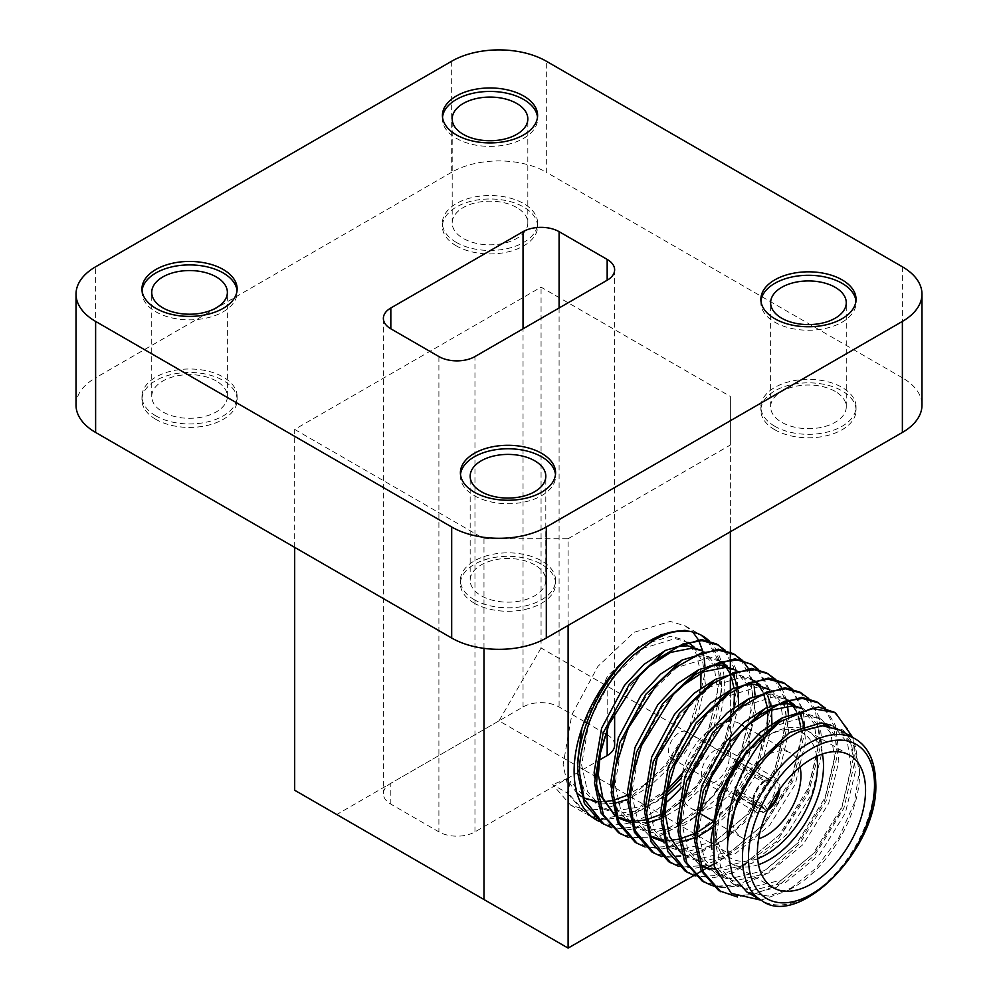 <?xml version="1.0" encoding="UTF-8"?>
<svg xmlns="http://www.w3.org/2000/svg" width="998" height="998" viewBox="0 0 998 998"><rect width="100%" height="100%" fill="white"/><g stroke="black" fill="none" stroke-linecap="round" stroke-linejoin="round"><path stroke-width="0.75" stroke-dasharray="4.99 3.74" d="M474.337 603.216A47.592 27.482 180 0 1 460.402 583.793A47.592 27.482 180 0 1 489.781 558.406A47.592 27.482 180 0 1 541.64 564.357A47.592 27.482 180 0 1 555.587 583.793A47.592 27.482 180 0 1 526.208 609.179A47.592 27.482 180 0 1 474.337 603.216M474.337 599.748A47.592 27.482 180 0 1 460.402 580.325A47.592 27.482 180 0 1 489.781 554.938A47.592 27.482 180 0 1 541.64 560.888A47.592 27.482 180 0 1 555.587 580.325A47.592 27.482 180 0 1 526.208 605.711A47.592 27.482 180 0 1 474.337 599.748M774.797 429.751A47.592 27.482 180 0 1 760.863 410.315A47.592 27.482 180 0 1 790.241 384.929A47.592 27.482 180 0 1 842.112 390.892A47.592 27.482 180 0 1 856.047 410.315A47.592 27.482 180 0 1 826.668 435.702A47.592 27.482 180 0 1 774.797 429.751M774.797 426.283A47.592 27.482 180 0 1 760.863 406.847A47.592 27.482 180 0 1 790.241 381.461A47.592 27.482 180 0 1 842.112 387.424A47.592 27.482 180 0 1 856.047 406.847A47.592 27.482 180 0 1 826.668 432.234A47.592 27.482 180 0 1 774.797 426.283M155.888 419.372A47.592 27.482 180 0 1 141.953 399.936A47.592 27.482 180 0 1 171.332 374.549A47.592 27.482 180 0 1 223.203 380.512A47.592 27.482 180 0 1 237.137 399.936A47.592 27.482 180 0 1 207.759 425.323A47.592 27.482 180 0 1 155.888 419.372M155.888 415.892A47.592 27.482 180 0 1 141.953 396.468A47.592 27.482 180 0 1 171.332 371.081A47.592 27.482 180 0 1 223.203 377.044A47.592 27.482 180 0 1 237.137 396.468A47.592 27.482 180 0 1 207.759 421.855A47.592 27.482 180 0 1 155.888 415.892M456.36 245.895A47.592 27.482 180 0 1 442.413 226.471A47.592 27.482 180 0 1 471.792 201.085A47.592 27.482 180 0 1 523.663 207.035A47.592 27.482 180 0 1 537.598 226.471A47.592 27.482 180 0 1 508.219 251.845A47.592 27.482 180 0 1 456.36 245.895M456.36 242.427A47.592 27.482 180 0 1 442.413 222.991A47.592 27.482 180 0 1 471.792 197.616A47.592 27.482 180 0 1 523.663 203.567A47.592 27.482 180 0 1 537.598 222.991A47.592 27.482 180 0 1 508.219 248.377A47.592 27.482 180 0 1 456.36 242.427M534.728 564.88A37.824 21.831 0 0 0 493.523 560.152A37.824 21.831 0 0 0 470.17 580.325A37.824 21.831 0 0 0 481.248 595.756A37.824 21.831 0 0 0 522.465 600.497A37.824 21.831 0 0 0 545.806 580.325A37.824 21.831 0 0 0 534.728 564.88M835.201 391.416A37.824 21.831 0 0 0 793.984 386.675A37.824 21.831 0 0 0 770.631 406.847A37.824 21.831 0 0 0 781.708 422.291A37.824 21.831 0 0 0 822.926 427.019A37.824 21.831 0 0 0 846.267 406.847A37.824 21.831 0 0 0 835.201 391.416M216.292 381.024A37.824 21.831 0 0 0 175.074 376.296A37.824 21.831 0 0 0 151.733 396.468A37.824 21.831 0 0 0 162.799 411.912A37.824 21.831 0 0 0 204.016 416.64A37.824 21.831 0 0 0 227.369 396.468A37.824 21.831 0 0 0 216.292 381.024M516.752 207.559A37.824 21.831 0 0 0 475.535 202.819A37.824 21.831 0 0 0 452.194 222.991A37.824 21.831 0 0 0 463.272 238.435A37.824 21.831 0 0 0 504.477 243.163A37.824 21.831 0 0 0 527.83 222.991A37.824 21.831 0 0 0 516.752 207.559M760.963 301.034A47.592 27.482 0 0 0 760.863 302.768A47.592 27.482 0 0 0 774.797 322.192A47.592 27.482 0 0 0 826.668 328.155A47.592 27.482 0 0 0 856.047 302.768A47.592 27.482 0 0 0 855.947 301.034M460.49 474.499A47.592 27.482 0 0 0 460.402 476.233A47.592 27.482 0 0 0 474.337 495.669A47.592 27.482 0 0 0 526.208 501.62A47.592 27.482 0 0 0 555.587 476.233A47.592 27.482 0 0 0 555.487 474.499M142.053 290.655A47.592 27.482 0 0 0 141.953 292.389A47.592 27.482 0 0 0 155.888 311.813A47.592 27.482 0 0 0 207.759 317.763A47.592 27.482 0 0 0 237.137 292.389A47.592 27.482 0 0 0 237.037 290.655M442.513 117.178A47.592 27.482 0 0 0 442.413 118.912A47.592 27.482 0 0 0 456.36 138.335A47.592 27.482 0 0 0 508.219 144.298A47.592 27.482 0 0 0 537.598 118.912A47.592 27.482 0 0 0 537.51 117.178M735.164 762.522L735.164 765.99L763.408 782.307A15.294 8.832 120 0 0 753.49 800.471A15.294 8.832 120 0 0 756.659 807.482A15.294 8.832 120 0 0 763.408 807.195L765.216 810.326A17.852 10.304 -60 0 1 753.49 802.554A17.852 10.304 -60 0 1 765.216 781.259L736.973 764.955L736.973 761.474A19.548 11.29 120 0 0 735.164 762.522L765.216 779.862A19.548 11.29 120 0 0 752.292 803.253A19.548 11.29 120 0 0 756.334 812.197A19.548 11.29 120 0 0 765.216 811.711L735.164 794.371A19.548 11.29 120 0 0 736.973 793.323L767.013 810.675A19.548 11.29 120 0 0 767.612 810.264M753.49 800.471L753.49 802.554M735.164 765.99A15.294 8.832 -60 0 1 736.973 764.955M768.635 808.093A17.852 10.304 -60 0 1 767.013 809.278L765.216 806.159A15.294 8.832 120 0 0 775.122 787.983A15.294 8.832 120 0 0 771.953 780.985A15.294 8.832 120 0 0 765.216 781.259L767.013 780.211A17.852 10.304 -60 0 1 778.477 791.052M690.092 738.894A15.294 8.832 120 0 0 686.923 731.883A15.294 8.832 120 0 0 675.135 735.988A15.294 8.832 120 0 0 668.46 751.382A15.294 8.832 120 0 0 671.629 758.38A15.294 8.832 120 0 0 683.418 754.288A15.294 8.832 120 0 0 690.092 738.894M800.059 767.013A48.852 28.206 120 0 0 790.84 753.141A48.852 28.206 120 0 0 753.191 766.227A48.852 28.206 120 0 0 731.871 815.391A48.852 28.206 120 0 0 741.988 837.746A48.852 28.206 120 0 0 758.617 838.794M749.872 746.005A48.852 28.206 120 0 0 739.755 723.65A48.852 28.206 120 0 0 702.118 736.736A48.852 28.206 120 0 0 680.798 785.9A48.852 28.206 120 0 0 690.915 808.255A48.852 28.206 120 0 0 728.552 795.169A48.852 28.206 120 0 0 749.872 746.005M701.519 773.937A19.548 11.29 120 0 0 705.561 782.881A19.548 11.29 120 0 0 720.618 777.642A19.548 11.29 120 0 0 729.151 757.969A19.548 11.29 120 0 0 725.109 749.024A19.548 11.29 120 0 0 710.04 754.263A19.548 11.29 120 0 0 701.519 773.937M779.85 789.069A19.548 11.29 120 0 0 779.937 787.285A19.548 11.29 120 0 0 775.883 778.34A19.548 11.29 120 0 0 767.013 778.827L736.973 761.474M716.377 812.472A72.243 41.704 120 0 0 715.329 824.934L715.329 828.402A76.484 44.161 -60 0 1 769.421 734.728A76.484 44.161 -60 0 1 807.656 730.935A76.484 44.161 -60 0 1 822.389 754.001M816.738 756.272A72.243 41.704 120 0 0 766.414 736.462A72.243 41.704 120 0 0 741.414 758.443M746.766 891.938L768.186 896.092L793.46 887.347C828.764 867.923 860.363 813.195 859.528 772.914L854.463 746.654L840.154 730.174M793.472 887.372L788.358 890.328L815.678 868.51L838.732 838.008L854.138 803.415L859.552 770.057L855.323 745.905L843.135 730.062L824.573 724.56L801.955 730.461L825.346 725.309L838.345 729.151L851.693 745.281L855.573 770.681L845.331 813.096L819.782 854.163L785.376 882.631L750.97 890.678L736.624 886.062L721.08 868.672L715.167 842.1L722.627 798.063L745.406 755.399L777.03 725.321L808.642 715.678L821.653 719.508L835.002 735.638L838.881 761.037L828.639 803.465L803.078 844.52L768.685 872.988L734.279 881.034L719.932 876.431L704.388 859.029L698.475 832.457L705.935 788.432L728.715 745.768L747.228 725.571M833.33 711.412L848.662 729.85L853.215 758.817L841.763 807.195L812.871 854.014L773.924 886.511L753.415 894.445L734.977 895.78L718.747 890.59M852.878 737.522L855.236 759.989L843.896 808.118L815.067 854.987L776.219 887.546L737.46 896.99M736.362 691.365L724.91 739.73L696.03 786.549L657.083 819.059L636.574 826.993L618.124 828.315L601.906 823.125M738.395 692.525L724.872 745.606L693.211 793.185L650.209 824.435L630.15 829.538L611.712 827.729M740.778 659.666L750.396 677.455L753.053 700.995L741.601 749.373L712.722 796.192L673.775 828.689L653.266 836.623L634.815 837.958L618.598 832.769M755.024 695.082L755.087 702.168L750.321 731.634L733.829 770.219L696.691 815.478M694.758 817.088L657.445 837.26L628.403 837.359M757.47 669.309L767.088 687.086L769.757 710.638L758.293 759.004L729.413 805.823L690.466 838.332L669.957 846.267L651.519 847.589L635.289 842.399M771.778 711.799L758.804 763.657L726.457 812.609L709.503 828.29L681.185 844.645L662.273 848.911L645.095 847.003M774.161 678.939L783.779 696.729L786.449 720.269L774.984 768.647L746.105 815.466L707.158 847.963L686.649 855.897L668.211 857.232L651.981 852.043M788.408 714.356L788.47 721.442L775.671 772.914L744.321 820.967L724.66 839.106L696.841 854.675L661.786 856.646M803.165 728.889L791.676 778.29L762.796 825.109L723.849 857.606L703.341 865.54L684.902 866.863L668.672 861.673M792.038 688.87L803.165 709.99L805.161 731.072L792.849 781.434L758.355 833.455L716.414 863.208L695.531 868.185L678.49 866.276M799.934 692.138L815.279 710.576L819.832 739.543L808.38 787.921L779.488 834.74L740.541 867.237L720.032 875.171L701.594 876.506L685.364 871.316M808.729 698.513L818.971 716.452L821.853 740.716L808.368 793.697L776.594 841.451L733.667 872.614L713.757 877.704L695.182 875.92M824.236 707.856L833.854 725.633L836.524 749.186L825.072 797.564L796.179 844.383L757.233 876.88L736.724 884.814L718.286 886.137L702.056 880.947M825.421 708.143L835.538 725.671L838.545 750.359L826.169 800.858L800.084 843.298L766.651 873.699L742.088 885.126L724.96 887.571M713.009 885.9L711.873 885.55M716.477 643.947L717.475 644.546M724.086 650.035L733.38 666.739L736.412 688.807M725.259 650.322L735.252 667.413L738.433 690.466M733.168 653.59L734.166 654.189M741.963 659.965L742.799 660.838M748.213 668.348L754.201 686.736M749.86 663.221L750.845 663.82M758.642 669.596L769.533 689.793L771.816 709.74M766.551 672.864L767.524 673.438M775.346 679.239L776.182 680.112M781.596 687.622L786.15 699.136M787.173 703.59L787.584 706.01M783.243 682.495L784.253 683.106M790.853 688.583L799.934 704.625L803.165 725.783M816.626 701.769L817.636 702.367M761.037 900.171L788.358 890.328M758.505 864.642A76.484 44.161 -60 0 1 731.172 863.42A76.484 44.161 -60 0 1 715.329 828.402M715.329 824.934A72.243 41.704 120 0 0 757.657 858.604M736.973 793.323L736.973 789.842L765.216 806.159M736.973 789.842A15.294 8.832 -60 0 1 735.164 790.89L735.164 794.371M763.408 807.195L735.164 790.89M765.216 779.862L765.216 781.259L763.408 782.307M767.013 810.675L767.013 809.278M765.216 810.326L765.216 811.711M767.013 780.211L767.013 778.827M584.341 721.554L559.092 706.971A25.499 14.721 0 0 0 523.039 706.971L390.829 783.305A25.499 14.721 0 0 0 383.369 793.709A25.499 14.721 0 0 0 390.829 804.114L438.908 831.87A25.499 14.721 0 0 0 474.961 831.87L598.912 760.314M614.631 745.132A25.499 14.721 0 0 0 607.171 734.728L607.171 680.212M605.337 733.667L586.612 722.864M294.684 547.378L294.684 429.414L541.066 287.162L730.361 396.456L730.361 757.282L541.066 647.989L541.066 287.162M483.98 648.351L483.98 538.695L294.684 429.414M902.379 266.79L902.379 377.805A66.916 38.635 180 0 1 921.977 405.126M902.379 377.805L546.318 172.242L546.318 61.215M451.682 61.215L451.682 172.242A66.916 38.635 180 0 1 546.318 172.242M451.682 172.242L95.621 377.805L95.621 266.79M76.023 405.126A66.916 38.635 180 0 1 95.621 377.805M568.111 948.1L294.684 790.241M730.361 757.282L730.361 689.793M541.066 647.989L499 720.855L730.361 854.425L712.822 864.542M499 720.855L336.75 814.53M483.98 538.695L568.111 538.695L568.111 625.434M568.111 538.695L730.361 445.021L730.361 396.456M730.361 678.104L730.361 674.96M730.361 673.887L730.361 671.928M730.361 668.248L730.361 667.151M730.361 660.04L730.361 656.746M730.361 531.759L730.361 445.021M709.054 866.726L707.619 867.561M702.53 870.493L701.357 871.167M694.945 874.872L693.884 875.483M599.012 821.279A106.225 61.327 120 0 0 665.292 803.253M680.848 788.208A106.225 61.327 120 0 0 709.091 640.828M690.304 631.447L702.068 635.639M708.568 640.691L718.834 658.668L721.704 682.894L720.581 695.419M720.257 697.565L706.509 739.481L681.409 778.028M666.003 793.859L663.308 796.204M661.375 797.814L631.223 815.69L603.466 819.845L595.02 818.086M591.964 816.975L587.236 814.655L569.708 794.957L563.121 764.805L571.792 714.83L597.902 666.402L634.067 632.295L670.232 621.43L685.115 625.846L692.762 631.971M698.126 639.444L698.775 640.654M702.654 650.808L703.066 652.467M703.702 655.412L704.114 657.819M704.95 666.165L705.012 673.251L693.548 721.629L664.668 768.448L625.721 800.945L605.212 808.879L586.774 810.214L570.544 805.024L552.692 784.628L567.351 793.098L570.557 781.322L566.39 778.914L552.692 784.628M635.714 650.272L661.449 634.204L684.902 629.9L701.02 635.065M707.382 640.392L717.013 658.181L719.67 681.721L709.166 727.829L682.32 773.313M668.697 788.308L663.982 792.686M661.711 794.67L630.424 814.044L601.432 818.684L585.202 813.495L567.351 793.098M802.841 708.655L804.962 709.877L818.31 725.995L822.19 751.407L811.948 793.822L786.387 834.889L751.981 863.357L717.574 871.404L709.865 869.745M700.484 865.166L703.241 866.788L687.697 849.398L681.784 822.826L689.244 778.789L712.011 736.125L743.635 706.048L775.259 696.404L788.27 700.234L784.091 697.827L771.092 693.997L748.949 698.55M794.046 704.663L799.298 711.586M804.276 725.396L805.498 741.764L795.256 784.191L769.695 825.246L735.289 853.714L700.883 861.761L686.537 857.157L681.547 853.652M667.5 787.36L678.178 755.236L695.319 726.494L726.943 696.417L758.567 686.761L771.579 690.604L784.915 706.721L788.807 732.12L778.565 774.548L753.003 815.615L718.597 844.083L684.191 852.13L669.845 847.514L654.314 830.124L648.401 803.552L655.848 759.515L678.628 716.851L710.252 686.774L741.876 677.131L754.887 680.96L750.708 678.553L737.709 674.723L715.566 679.276M760.663 685.389L768.036 696.629M770.718 705.249L771.516 709.865M771.99 725.134L761.187 766.476L736.312 805.972L715.329 825.857M698.662 836.087L694.895 837.771M680.736 841.988L664.244 841.988M651.108 836.598L648.987 835.463L653.154 837.883L637.622 820.481L631.709 793.909L639.157 749.885L661.936 707.22L680.449 687.036M736.075 670.107L738.183 671.317L751.531 687.447L755.424 712.846L745.182 755.274L719.62 796.329L685.214 824.81L650.808 832.856L636.462 828.24L620.918 810.85L615.018 784.278L622.465 740.242L645.244 697.577L676.869 667.5L708.493 657.857L721.492 661.686L717.325 659.279L704.326 655.449L682.183 659.99M727.28 666.115L732.532 673.039M737.322 685.975L738.133 690.591M738.595 705.86L727.804 747.203L702.929 786.698L683.268 805.573L661.512 818.497M647.353 822.701L630.861 822.714M617.725 817.325L614.768 815.104M600.721 748.837L611.4 716.689L628.553 687.946L647.091 667.737M702.692 650.833L704.8 652.043L718.148 668.173L722.028 693.573L711.799 736L686.237 777.055L680.885 782.993M665.978 796.404L640.616 810.463L617.425 813.57L603.079 808.966L587.535 791.576L581.634 765.004L589.082 720.968L611.861 678.303L643.485 648.226L675.11 638.583L688.109 642.413L683.942 640.005L695.793 652.867L701.008 672.989M693.884 646.841L702.891 662.61L705.337 683.942L695.107 726.369L669.546 767.425L649.885 786.299L628.129 799.223M614.631 803.315L600.734 803.939L586.387 799.336L570.557 781.322M830.735 725.059L834.178 726.744L847.514 742.861L851.394 768.26L841.164 810.688L815.603 851.756L781.197 880.224L746.791 888.27L732.445 883.654L718.934 870.044L711.873 849.41M782.332 717.824L804.475 713.271L817.474 717.1L830.823 733.231L834.702 758.63L824.473 801.057L798.911 842.112L764.505 870.58L730.099 878.627L715.753 874.023L701.257 858.679L694.62 835.276M765.641 708.181L776.357 704.588M800.783 707.47L814.131 723.587L818.011 748.987L807.781 791.414L782.22 832.469L748.812 860.413L715.042 869.133M710.539 868.572L708.069 868.035M699.062 864.38L684.566 849.036L677.929 825.633M786.025 699.049L787.709 700.309M791.576 704.101L793.173 706.147M796.042 710.888L798.35 716.389M800.733 726.731L801.319 739.356L791.09 781.783L765.528 822.839L731.122 851.306L696.716 859.353L682.37 854.75L667.874 839.405L661.237 816.002M732.258 688.907L743.011 685.302M767.4 688.183L780.748 704.314L784.628 729.713L774.398 772.14L748.837 813.195L714.431 841.676L680.025 849.71L665.678 845.106L651.183 829.762L644.546 806.359M752.642 679.775L754.313 681.035M758.193 684.828L759.79 686.874M762.659 691.614L763.458 693.273M767.3 707.17L767.774 711.549M767.188 729.151L755.361 767.687L732.145 803.565L713.745 821.441M698.45 831.646L694.496 833.667M680.362 838.782L678.515 839.206M671.23 840.216L668.386 840.328M665.504 840.254L663.732 840.116M648.987 835.463L634.491 820.119L627.854 796.728M698.874 669.633L709.59 666.028M734.017 668.91L747.365 685.04L751.245 710.439L741.003 752.866L715.454 793.921L695.194 813.258L669.833 827.33L646.642 830.436L632.295 825.833L617.799 810.488L611.163 787.085M719.259 660.501L720.943 661.761M724.81 665.554L726.407 667.6M729.276 672.34L731.584 677.842M733.917 687.896L734.391 692.275M734.104 707.283L722.652 746.978L698.75 784.291L680.773 801.843M678.49 803.627L661.113 814.393M646.978 819.508L645.12 819.932M637.834 820.942L635.002 821.055M632.121 820.98L630.349 820.843M596.891 790.453L594.471 777.454M665.491 650.359L676.22 646.754M700.633 649.636L713.982 665.766L717.861 691.165L707.619 733.592L682.008 774.722M667.026 789.767L639.132 807.058L613.259 811.162L598.912 806.559L584.404 791.214L577.78 767.811M581.946 728.078L607.682 675.895L639.306 645.818L670.93 636.163L683.942 640.005M700.721 688.009L689.269 727.704L665.367 765.017L647.39 782.557M645.107 784.353L627.717 795.119M613.595 800.234L611.737 800.658M604.451 801.668L601.619 801.781M598.738 801.706L596.966 801.569M584.341 798.051L586.387 799.336M576.981 793.223L566.39 778.914M855.174 738.857A93.388 53.917 -60 0 1 874.51 781.609A93.388 53.917 -60 0 1 833.754 875.583A93.388 53.917 -60 0 1 761.786 900.608M607.171 682.383L607.171 728.765M559.092 307.983L559.092 706.971M523.039 706.971L523.039 328.804M390.829 804.114L390.829 783.305M438.908 356.56L438.908 831.87M474.961 831.87L474.961 356.56M460.402 580.325L460.402 583.793M760.863 406.847L760.863 410.315M141.953 396.468L141.953 399.936M442.413 222.991L442.413 226.471M470.17 580.325L470.17 476.233M770.631 406.847L770.631 302.768M151.733 396.468L151.733 292.389M452.194 222.991L452.194 118.912M760.863 302.768L760.863 299.3M460.402 476.233L460.402 472.765M141.953 292.389L141.953 288.909M442.413 118.912L442.413 115.444M686.923 731.883L771.953 780.985M739.755 723.65L758.131 734.254M760.376 735.551L790.84 753.141M705.561 782.881L756.334 812.197M766.414 736.462L769.421 734.728M807.656 730.935L849.722 755.224M859.552 772.914L859.552 770.057M731.172 863.42L773.238 887.696M725.109 749.024L775.883 778.34M690.915 808.255L699.685 813.333M714.244 821.728L741.988 837.746M671.629 758.38L756.659 807.482M614.631 269.822L614.631 670.768M614.631 672.203L614.631 712.185M383.369 318.387L383.369 793.709M537.598 118.912L537.598 115.444M237.137 292.389L237.137 288.909M555.587 476.233L555.587 472.765M856.047 302.768L856.047 299.3M527.83 222.991L527.83 118.912M227.369 396.468L227.369 292.389M846.267 406.847L846.267 302.768M545.806 580.325L545.806 476.233M537.598 222.991L537.598 226.471M237.137 396.468L237.137 399.936M856.047 406.847L856.047 410.315M555.587 580.325L555.587 583.793M596.118 819.782L587.236 814.655M685.115 625.846L699.785 634.316M570.544 805.024L585.202 813.495M838.345 729.151L834.166 726.744M736.624 886.062L732.445 883.654M821.653 719.508L817.474 717.1M719.932 876.431L715.753 874.023M686.537 857.157L682.37 854.75M771.579 690.604L769.458 689.381M669.845 847.514L665.678 845.106M636.462 828.24L632.295 825.833M603.079 808.966L598.912 806.559"/><path stroke-width="1.5" d="M534.728 460.802A37.824 21.831 0 0 0 493.523 456.061A37.824 21.831 0 0 0 470.17 476.233A37.824 21.831 0 0 0 481.248 491.677A37.824 21.831 0 0 0 522.465 496.405A37.824 21.831 0 0 0 545.806 476.233A37.824 21.831 0 0 0 534.728 460.802M835.201 287.324A37.824 21.831 0 0 0 793.984 282.596A37.824 21.831 0 0 0 770.631 302.768A37.824 21.831 0 0 0 781.708 318.2A37.824 21.831 0 0 0 822.926 322.94A37.824 21.831 0 0 0 846.267 302.768A37.824 21.831 0 0 0 835.201 287.324M216.292 276.945A37.824 21.831 0 0 0 175.074 272.217A37.824 21.831 0 0 0 151.733 292.389A37.824 21.831 0 0 0 162.799 307.821A37.824 21.831 0 0 0 204.016 312.561A37.824 21.831 0 0 0 227.369 292.389A37.824 21.831 0 0 0 216.292 276.945M516.752 103.468A37.824 21.831 0 0 0 475.535 98.74A37.824 21.831 0 0 0 452.194 118.912A37.824 21.831 0 0 0 463.272 134.356A37.824 21.831 0 0 0 504.477 139.084A37.824 21.831 0 0 0 527.83 118.912A37.824 21.831 0 0 0 516.752 103.468M842.112 279.864A47.592 27.482 0 0 0 790.241 273.914A47.592 27.482 0 0 0 760.863 299.3A47.592 27.482 0 0 0 774.797 318.724A47.592 27.482 0 0 0 826.668 324.674A47.592 27.482 0 0 0 856.047 299.3A47.592 27.482 0 0 0 842.112 279.864M855.947 301.034A47.592 27.482 0 0 0 842.112 283.332A47.592 27.482 0 0 0 791.639 277.057A47.592 27.482 0 0 0 760.963 301.034M541.64 453.341A47.592 27.482 0 0 0 489.781 447.378A47.592 27.482 0 0 0 460.402 472.765A47.592 27.482 0 0 0 474.337 492.201A47.592 27.482 0 0 0 526.208 498.152A47.592 27.482 0 0 0 555.587 472.765A47.592 27.482 0 0 0 541.64 453.341M555.487 474.499A47.592 27.482 0 0 0 541.64 456.81A47.592 27.482 0 0 0 491.178 450.535A47.592 27.482 0 0 0 460.49 474.499M223.203 269.485A47.592 27.482 0 0 0 171.332 263.534A47.592 27.482 0 0 0 141.953 288.909A47.592 27.482 0 0 0 155.888 308.345A47.592 27.482 0 0 0 207.759 314.295A47.592 27.482 0 0 0 237.137 288.909A47.592 27.482 0 0 0 223.203 269.485M237.037 290.655A47.592 27.482 0 0 0 223.203 272.953A47.592 27.482 0 0 0 172.729 266.678A47.592 27.482 0 0 0 142.053 290.655M523.663 96.008A47.592 27.482 0 0 0 471.792 90.057A47.592 27.482 0 0 0 442.413 115.444A47.592 27.482 0 0 0 456.36 134.867A47.592 27.482 0 0 0 508.219 140.83A47.592 27.482 0 0 0 537.598 115.444A47.592 27.482 0 0 0 523.663 96.008M537.51 117.178A47.592 27.482 0 0 0 523.663 99.488A47.592 27.482 0 0 0 473.189 93.213A47.592 27.482 0 0 0 442.513 117.178M758.617 838.794A48.852 28.206 120 0 0 800.957 775.496A48.852 28.206 120 0 0 800.059 767.013M767.612 810.264A19.548 11.29 120 0 0 779.85 789.069M822.389 754.001A76.484 44.161 -60 0 1 823.5 765.953A76.484 44.161 -60 0 1 758.505 864.642M757.657 858.604A72.243 41.704 120 0 0 817.487 765.953A72.243 41.704 120 0 0 816.738 756.272M741.414 758.443A72.243 41.704 120 0 0 716.377 812.472M865.565 790.241A76.484 44.161 120 0 0 849.722 755.224A76.484 44.161 120 0 0 790.79 775.72A76.484 44.161 120 0 0 757.395 852.691A76.484 44.161 120 0 0 773.238 887.696A76.484 44.161 120 0 0 832.182 867.212A76.484 44.161 120 0 0 865.565 790.241M727.392 849.198L732.445 875.458L746.766 891.938L761.786 900.608A93.388 53.917 -60 0 1 742.437 857.856A93.388 53.917 -60 0 1 783.205 763.869A93.388 53.917 -60 0 1 855.174 738.857L840.154 730.174L822.639 725.808L800.072 731.359C764.58 746.916 730.698 798.949 727.779 841.065L727.392 849.198M737.46 896.99L718.747 890.59L701.22 870.88L694.633 840.74L703.303 790.753L729.413 742.337L765.578 708.218L801.743 697.353L816.626 701.769L825.421 708.143M720.793 891.763L703.041 871.616L696.666 841.913L698.837 815.99L711.362 777.068L740.753 732.295L758.754 715.541L784.59 701.257L802.517 698.463L818.659 702.941M611.712 827.729L601.906 823.125L584.366 803.427L577.792 773.275C575.809 732.831 602.605 676.407 635.714 650.272A106.225 61.327 120 0 0 577.518 743.385A106.225 61.327 120 0 0 596.13 819.795A106.225 61.327 120 0 0 599.012 821.279M603.927 824.298L584.217 799.361L579.813 774.448C578.428 764.73 581.397 747.851 588.72 723.812C598.264 698.962 605.574 688.046 616.34 673.775C622.677 666.04 624.336 663.857 633.892 654.8L653.927 640.055C668.074 632.969 672.964 630.362 690.304 631.447A106.225 61.327 120 0 0 635.714 650.272M628.403 837.359L618.598 832.769L601.07 813.058L594.484 782.919L603.154 732.931L629.251 684.503L665.429 650.397L701.594 639.531L716.477 643.947L725.259 650.322M696.691 815.478L694.758 817.088M620.619 833.929L603.478 815.029L596.505 784.079L598.413 759.653L609.005 724.236L639.481 675.708L655.412 660.252L683.056 643.91L701.981 640.616L718.498 645.12M645.095 847.003L635.289 842.399L617.762 822.701L611.175 792.549L619.845 742.574L645.955 694.146L682.121 660.04L718.286 649.174L733.168 653.59L741.963 659.965M637.298 843.584L618.922 821.953L613.196 793.722L615.379 767.774L628.041 728.565L656.634 684.828L673.5 668.747L701.12 653.079L719.009 650.272L735.202 654.75M661.786 856.646L651.981 852.043L634.454 832.332L627.867 802.192L636.537 752.205L662.647 703.777L698.812 669.67L734.977 658.805L751.881 664.394M654.002 853.215L635.352 830.997L629.888 803.353L632.358 775.945L641.514 745.643L673.463 694.309L695.531 674.374L720.282 661.948L737.435 660.015L751.893 664.381L758.642 669.596M678.49 866.276L668.672 861.673L651.145 841.975L644.558 811.823L653.228 761.848L679.339 713.42L715.504 679.314L751.669 668.448L766.551 672.864L775.346 679.239M670.693 862.846L651.282 838.694L646.579 812.996L657.133 757.956L690.753 703.291L712.934 683.518L734.99 672.19L754.787 669.708L768.585 674.024M695.182 875.92L685.364 871.316L667.837 851.606L661.25 821.466L669.92 771.479L696.03 723.051L732.195 688.944L768.36 678.079L783.243 682.495L792.038 688.87M687.385 872.477L667.625 847.377L663.271 822.639L665.092 798.687L674.972 764.718L706.347 714.144L728.178 694.184L749.061 682.732L768.011 679.164L785.276 683.667M711.873 885.55L702.056 880.947L684.528 861.249L677.941 831.097L686.612 781.122L712.722 732.694L748.887 698.588L785.052 687.722L799.934 692.138L808.729 698.513M724.96 887.571L713.009 885.9M704.077 882.12L686.898 863.133L679.975 832.27L681.933 807.532L692.437 772.489L723.001 723.824L738.782 708.518L766.589 692.076L785.551 688.807L801.968 693.298M717.475 644.546L724.086 650.035M736.412 688.807L736.362 691.365M738.433 690.466L738.395 692.525M734.166 654.189L740.778 659.666M742.799 660.838L748.213 668.348M754.201 686.736L755.024 695.082M750.845 663.82L757.47 669.309M771.816 709.74L771.778 711.799M767.524 673.438L774.161 678.939M776.182 680.112L781.596 687.622M786.15 699.136L787.173 703.59M787.584 706.01L788.408 714.356M784.253 683.106L790.853 688.583M803.165 725.783L803.165 728.889M817.636 702.367L824.236 707.856M830.735 725.059L821.167 722.901L789.543 732.557L757.919 762.634L736.886 800.546L727.779 841.065C723.625 799.959 749.81 747.053 780.561 721.467A106.225 61.327 -60 0 0 729.251 778.889L746.105 751.968L782.27 717.861L818.435 706.996L835.351 712.584L852.878 737.522M780.561 721.467L811.636 708.468L835.351 712.572M729.251 778.889L713.657 824.872L714.194 866.127L731.272 893.36L761.037 900.171M778.477 791.052A17.852 10.304 -60 0 1 768.635 808.093M598.912 760.314L607.171 755.548A25.499 14.721 0 0 0 614.631 745.132L614.631 712.185M607.171 734.728L605.337 733.667M586.612 722.864L584.341 721.554M607.171 259.405A25.499 14.721 180 0 1 614.631 269.822A25.499 14.721 180 0 1 607.171 280.226L607.171 259.405L559.092 231.661L559.092 307.983M523.039 328.804L523.039 231.661A25.499 14.721 180 0 1 559.092 231.661M523.039 231.661L390.829 307.983L390.829 328.804A25.499 14.721 180 0 1 383.369 318.387A25.499 14.721 180 0 1 390.829 307.983M390.829 328.804L438.908 356.56A25.499 14.721 180 0 0 474.961 356.56L607.171 280.226M451.682 61.215L95.621 266.79A66.916 38.635 0 0 0 76.023 294.111A66.916 38.635 0 0 0 95.621 321.418L451.682 526.994A66.916 38.635 0 0 0 546.318 526.994L902.379 321.418A66.916 38.635 0 0 0 921.977 294.111A66.916 38.635 0 0 0 902.379 266.79L546.318 61.215A66.916 38.635 0 0 0 451.682 61.215M568.111 625.434L568.111 948.1L294.684 790.241L294.684 547.378M483.98 899.522L483.98 648.351M546.318 526.994L546.318 638.021A66.916 38.635 180 0 1 451.682 638.021L451.682 526.994M546.318 638.021L902.379 432.446L902.379 321.418M921.977 294.111L921.977 405.126A66.916 38.635 180 0 1 902.379 432.446M95.621 321.418L95.621 432.446A66.916 38.635 180 0 1 76.023 405.126L76.023 294.111M95.621 432.446L451.682 638.021M730.361 689.793L730.361 678.104M730.361 674.96L730.361 673.887M730.361 671.928L730.361 668.248M730.361 667.151L730.361 660.04M730.361 656.746L730.361 652.48M730.361 652.143L730.361 531.759M712.822 864.542L709.054 866.726M707.619 867.561L702.53 870.493M701.357 871.167L694.945 874.872M693.884 875.483L568.111 948.1M665.292 803.253A106.225 61.327 120 0 0 680.848 788.208M709.091 640.828A106.225 61.327 120 0 0 702.343 635.788A106.225 61.327 120 0 0 690.304 631.447M702.068 635.639L708.568 640.691M720.581 695.419L720.257 697.565M681.409 778.028L666.003 793.859M663.308 796.204L661.375 797.814M595.02 818.086L591.964 816.975M692.762 631.971L698.126 639.444M698.775 640.654L702.654 650.808M703.066 652.467L703.702 655.412M704.114 657.819L704.95 666.165M701.02 635.065L707.382 640.392M682.32 773.313L668.697 788.308M663.982 792.686L661.711 794.67M747.228 725.571L770.593 710.252L791.95 706.035L802.317 708.53M709.865 869.745L703.241 866.788M788.27 700.234L794.046 704.663M799.298 711.586L804.276 725.396M681.547 853.652L669.608 836.574L665.092 813.183L667.5 787.36M754.887 680.96L760.663 685.389M768.036 696.629L770.718 705.249M771.516 709.865L771.99 725.134M715.329 825.857L698.662 836.087M694.895 837.771L680.736 841.988M664.244 841.988L653.154 837.883M680.449 687.036L703.815 671.704L725.184 667.487L735.538 669.982M721.492 661.686L727.28 666.115M732.532 673.039L737.322 685.975M738.133 690.591L738.595 705.86M661.512 818.497L647.353 822.701M630.861 822.714L619.77 818.61M614.768 815.104L602.829 798.026L598.326 774.635L600.721 748.837M647.091 667.737L670.444 652.43L691.801 648.213L702.155 650.708M680.885 782.993L665.978 796.404M688.109 642.413L693.884 646.841M628.129 799.223L614.631 803.315M711.873 849.41L711 839.692L718.448 795.655L741.227 752.991L760.788 731.896L782.332 717.824M694.62 835.276L694.309 830.049L701.756 786.025L724.536 743.36L744.096 722.253L765.641 708.181M776.357 704.588L787.784 703.627L802.841 708.655M715.042 869.133L710.539 868.572M708.069 868.035L700.484 865.166M677.929 825.633L677.617 820.418L685.065 776.382L707.844 733.717L727.405 712.622L748.949 698.55M784.091 697.827L786.025 699.049M787.709 700.309L791.576 704.101M793.173 706.147L796.042 710.888M798.35 716.389L800.733 726.731M661.237 816.002L660.913 810.775L668.373 766.751L691.152 724.086L710.713 702.979L732.258 688.907M743.011 685.302L754.401 684.354L769.458 689.381M644.546 806.359L644.221 801.145L651.682 757.108L674.461 714.443L694.022 693.348L715.566 679.276M750.708 678.553L752.642 679.775M754.313 681.035L758.193 684.828M759.79 686.874L762.659 691.614M763.458 693.273L767.3 707.17M767.774 711.549L767.188 729.151M713.745 821.441L698.45 831.646M694.496 833.667L680.362 838.782M678.515 839.206L671.23 840.216M668.386 840.328L665.504 840.254M663.732 840.116L651.108 836.598M627.854 796.728L627.53 791.501L634.99 747.477L657.769 704.813L677.33 683.705L698.874 669.633M709.59 666.028L721.018 665.08L736.075 670.107M611.163 787.085L610.838 781.871L618.298 737.834L641.078 695.169L660.626 674.074L682.183 659.99M717.325 659.279L719.259 660.501M720.943 661.761L724.81 665.554M726.407 667.6L729.276 672.34M731.584 677.842L733.917 687.896M734.391 692.275L734.104 707.283M680.773 801.843L678.49 803.627M661.113 814.393L646.978 819.508M645.12 819.932L637.834 820.942M635.002 821.055L632.121 820.98M630.349 820.843L617.725 817.325M615.018 815.853L596.891 790.453M594.471 777.454L594.147 772.227L601.607 728.191L624.386 685.539L643.935 664.431L665.491 650.359M676.22 646.754L687.622 645.806L702.692 650.833M682.008 774.722L667.026 789.767M577.78 767.811L577.455 762.597L581.946 728.078M701.008 672.989L700.721 688.009M647.39 782.557L645.107 784.353M627.717 795.119L613.595 800.234M611.737 800.658L604.451 801.668M601.619 801.781L598.738 801.706M596.966 801.569L584.341 798.051M581.634 796.579L576.981 793.223M748.45 857.856A89.134 51.459 120 0 0 811.486 894.245A89.134 51.459 120 0 0 874.51 785.077A89.134 51.459 120 0 0 811.486 748.687A89.134 51.459 120 0 0 748.45 857.856M607.171 680.212L607.171 682.383M607.171 728.765L607.171 755.548M758.131 734.254L760.376 735.551M761.786 900.608C798.487 928.839 878.889 848.462 875.757 783.343C875.283 761.499 868.422 746.666 855.174 738.857M699.685 813.333L714.244 821.728M614.631 670.768L614.631 672.203"/></g></svg>
